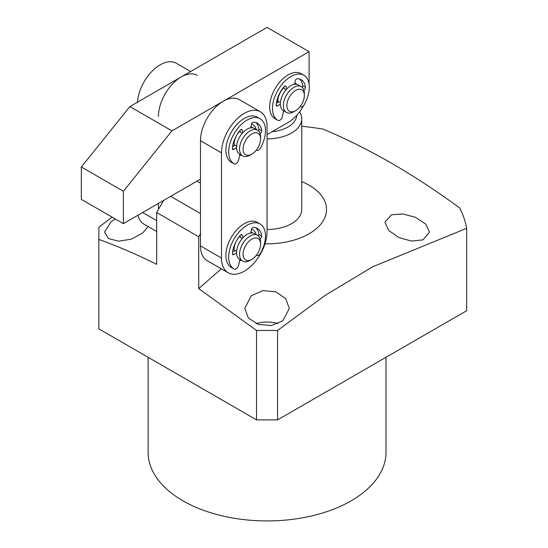 <?xml version="1.0" encoding="UTF-8"?>
<svg xmlns="http://www.w3.org/2000/svg" width="548" height="548" viewBox="0 0 548 548"><rect width="100%" height="100%" fill="white"/><g stroke="black" fill="none" stroke-linecap="round" stroke-linejoin="round"><path stroke-width="0.82" d="M283.912 87.454A14.865 8.583 120 0 0 277.569 102.257A14.865 8.583 120 0 0 277.569 102.538M171.935 130.869L123.382 191.273L123.382 223.646L81.33 199.369L81.33 166.996L129.89 106.593L267.054 27.4L309.106 51.676L171.935 130.869L129.89 106.593M267.054 134.63L288.077 122.485A29.736 17.166 -60 0 0 303.661 105.511M309.106 84.358L309.106 51.676M123.382 191.273L81.33 166.996M123.382 223.646L200.472 179.134M296.783 84.351A14.865 8.583 120 0 0 295.516 83.31A14.865 8.583 120 0 0 294.824 82.981A14.865 8.583 -60 0 1 295.913 84.241M158.427 116.416A32.209 18.598 -60 0 1 181.203 76.967A32.209 18.598 -60 0 1 197.307 75.371M190.636 71.521L176.285 63.232A32.209 18.598 120 0 0 160.174 64.828A32.209 18.598 120 0 0 137.466 102.216M158.427 209.487L158.427 203.411M138.014 215.2A32.209 18.598 120 0 0 144.069 224.228L156.673 231.503M239.86 154.303L238.579 160.084A3.72 2.144 -60 0 1 236.058 163.722A3.72 2.144 -60 0 1 234.222 163.921A26.016 15.022 -60 0 1 234.071 163.831A26.016 15.022 -60 0 1 234.071 133.794A26.016 15.022 -60 0 1 260.088 118.772A26.016 15.022 -60 0 1 260.547 148.008A3.72 2.144 -60 0 1 258.622 150.084A3.72 2.144 -60 0 1 256.765 150.268A3.72 2.144 -60 0 1 256.423 149.974M236.572 147.659L233.743 149.364A1.856 1.075 -60 0 1 233.715 149.385A1.856 1.075 -60 0 1 232.784 149.474A1.856 1.075 -60 0 1 232.407 148.508A20.817 12.015 -60 0 1 240.325 130.102A1.856 1.075 -60 0 1 241.86 129.492A1.856 1.075 -60 0 1 242.195 129.972L242.908 132.568M231.42 162.297A26.016 15.022 -60 0 1 231.27 162.215A26.016 15.022 -60 0 1 231.27 132.171A26.016 15.022 -60 0 1 257.286 117.156L260.088 118.772M258.409 130.828A1.856 1.075 120 0 0 258.889 129.184A20.817 12.015 120 0 0 255.991 122.636M242.278 133.28L240.456 132.226L239.983 130.506M232.578 146.754L235.078 145.241L236.62 146.131M250.792 127.8L251.381 124.417A1.856 1.075 -60 0 1 253.21 122.314A20.817 12.015 -60 0 1 257.485 123.279A20.817 12.015 -60 0 1 261.691 130.808A1.856 1.075 -60 0 1 260.416 133.239L260.047 133.465M239.86 259.505L238.579 265.287A3.72 2.144 -60 0 1 236.058 268.924A3.72 2.144 -60 0 1 234.222 269.123A26.016 15.022 -60 0 1 234.071 269.041A26.016 15.022 -60 0 1 234.071 238.996A26.016 15.022 -60 0 1 260.088 223.974A26.016 15.022 -60 0 1 260.547 253.21A3.72 2.144 -60 0 1 258.622 255.286A3.72 2.144 -60 0 1 256.765 255.471A3.72 2.144 -60 0 1 256.423 255.183M236.572 252.861L233.743 254.567A1.856 1.075 -60 0 1 233.715 254.587A1.856 1.075 -60 0 1 232.784 254.676A1.856 1.075 -60 0 1 232.407 253.71A20.817 12.015 -60 0 1 240.325 235.311A1.856 1.075 -60 0 1 241.86 234.702A1.856 1.075 -60 0 1 242.195 235.174L242.908 237.77M231.42 267.506A26.016 15.022 -60 0 1 231.27 267.417A26.016 15.022 -60 0 1 231.27 237.38A26.016 15.022 -60 0 1 257.286 222.358L260.088 223.974M258.409 236.03A1.856 1.075 120 0 0 258.889 234.393A20.817 12.015 120 0 0 255.991 227.838M242.278 238.483L240.456 237.428L239.983 235.715M232.578 251.957L235.078 250.45L236.62 251.333M250.792 233.01L251.381 229.619A1.856 1.075 -60 0 1 253.21 227.516A20.817 12.015 -60 0 1 257.485 228.482A20.817 12.015 -60 0 1 261.691 236.01A1.856 1.075 -60 0 1 260.416 238.449L260.047 238.668M278.069 102.236A12.392 7.151 -60 0 1 278.185 97.797M295.612 110.655L293.858 111.662A14.865 8.583 -60 0 1 286.426 112.402A14.865 8.583 -60 0 1 284.857 98.462A14.865 8.583 -60 0 1 301.297 86.653A14.865 8.583 -60 0 1 304.373 93.455L304.373 95.482A12.392 7.151 -60 0 1 303.119 101.428A12.392 7.151 -60 0 1 295.612 110.655A12.392 7.151 -60 0 1 287.988 109.915A12.392 7.151 -60 0 1 288.111 99.647A12.392 7.151 -60 0 1 297.961 89.434A12.392 7.151 -60 0 1 304.373 95.482M286.426 112.402L283.446 110.682A14.865 8.583 -60 0 1 281.877 96.736A14.865 8.583 -60 0 1 298.317 84.933L301.297 86.653M234.27 250.936A12.392 7.151 -60 0 1 240.093 236.099M251.813 259.355L250.059 260.369A14.865 8.583 -60 0 1 242.627 261.101A14.865 8.583 -60 0 1 240.058 250.265A14.865 8.583 -60 0 1 248.388 237.202A14.865 8.583 -60 0 1 257.492 235.352A14.865 8.583 -60 0 1 260.574 242.154L260.574 244.182A12.392 7.151 -60 0 1 253.203 258.423A12.392 7.151 -60 0 1 251.813 259.355A12.392 7.151 -60 0 1 243.079 255.087A12.392 7.151 -60 0 1 250.422 240.051A12.392 7.151 -60 0 1 260.574 244.182M242.627 261.101L239.647 259.382A14.865 8.583 -60 0 1 237.079 248.545A14.865 8.583 -60 0 1 245.415 235.482A14.865 8.583 -60 0 1 254.512 233.633L257.492 235.352M251.018 231.701A14.865 8.583 -60 0 1 252.107 232.941M260.382 111.785L239.36 99.647A32.209 18.598 120 0 0 223.248 101.243A32.209 18.598 120 0 0 200.472 140.699L200.472 245.901A32.209 18.598 120 0 0 207.144 260.649L228.174 272.788A32.209 18.598 -60 0 1 221.502 258.04L221.502 152.837A32.209 18.598 -60 0 1 244.278 113.381A32.209 18.598 -60 0 1 260.382 111.785A32.209 18.598 -60 0 1 267.054 126.533L267.054 231.736A32.209 18.598 -60 0 1 252.991 264.157A32.209 18.598 -60 0 1 228.174 272.788M241.312 155.139A17.344 10.015 -60 0 1 239.599 155.474M241.312 260.341A17.344 10.015 -60 0 1 239.599 260.684M251.47 124.06A17.344 10.015 -60 0 1 256.176 129.39M251.47 229.263A17.344 10.015 -60 0 1 256.176 234.592M299.585 111.888A34.688 20.029 180 0 1 301.743 118.848A34.688 20.029 180 0 1 291.584 133.006A34.688 20.029 180 0 1 267.054 138.877M296.776 115.292A29.736 17.166 180 0 1 272.089 131.719M234.27 145.734A12.392 7.151 -60 0 1 240.093 130.89M251.813 154.152L250.059 155.159A14.865 8.583 -60 0 1 246.627 156.475A14.865 8.583 -60 0 1 242.627 155.899A14.865 8.583 -60 0 1 241.147 141.727A14.865 8.583 -60 0 1 253.491 129.568A14.865 8.583 -60 0 1 257.492 130.15A14.865 8.583 -60 0 1 260.574 136.952L260.574 138.973A12.392 7.151 -60 0 1 251.813 154.152A12.392 7.151 -60 0 1 248.95 155.248A12.392 7.151 -60 0 1 243.531 145.508A12.392 7.151 -60 0 1 254.669 132.822A12.392 7.151 -60 0 1 260.574 138.973M242.627 155.899L239.647 154.18A14.865 8.583 -60 0 1 238.168 140.007A14.865 8.583 -60 0 1 250.511 127.848A14.865 8.583 -60 0 1 254.512 128.431L257.492 130.15M251.018 126.499A14.865 8.583 -60 0 1 252.107 127.739M283.659 110.806L282.384 116.587A3.72 2.144 -60 0 1 279.864 120.224A3.72 2.144 -60 0 1 278.021 120.423A26.016 15.022 -60 0 1 277.877 120.334A26.016 15.022 -60 0 1 277.877 90.297A26.016 15.022 -60 0 1 303.893 75.275A26.016 15.022 -60 0 1 304.346 104.51A3.72 2.144 -60 0 1 302.421 106.586A3.72 2.144 -60 0 1 300.564 106.771A3.72 2.144 -60 0 1 300.222 106.476M280.371 104.161L277.548 105.867A1.856 1.075 -60 0 1 277.514 105.887A1.856 1.075 -60 0 1 276.589 105.976A1.856 1.075 -60 0 1 276.206 105.011A20.817 12.015 -60 0 1 284.124 86.605A1.856 1.075 -60 0 1 285.659 85.995A1.856 1.075 -60 0 1 286.001 86.474L286.714 89.071M275.219 118.806A26.016 15.022 -60 0 1 275.069 118.717A26.016 15.022 -60 0 1 275.069 88.673A26.016 15.022 -60 0 1 301.085 73.658L303.893 75.275M302.208 87.331A1.856 1.075 120 0 0 302.688 85.687A20.817 12.015 120 0 0 299.79 79.138M286.083 89.783L284.261 88.728L283.789 87.016M276.384 103.257L278.884 101.743L280.425 102.634M294.591 84.303L295.187 80.919A1.856 1.075 -60 0 1 297.016 78.816A20.817 12.015 -60 0 1 301.29 79.782A20.817 12.015 -60 0 1 305.489 87.31A1.856 1.075 -60 0 1 304.215 89.742L303.845 89.968M148.118 357.296L148.118 452.264A118.937 68.664 0 0 0 221.536 515.702A118.937 68.664 0 0 0 351.158 500.817A118.937 68.664 0 0 0 385.991 452.264L385.991 357.296M148.083 226.543L142.658 233.01L131.362 239.154L118.601 241.223L108.47 238.538L104.586 232.016L111.121 221.659L115.258 218.953M301.743 181.6A59.465 34.332 180 0 1 309.106 185.203A59.465 34.332 180 0 1 321.594 223.166A59.465 34.332 180 0 1 265.013 243.798M466.67 228.317L466.67 310.716L277.569 419.891L256.539 419.891L256.539 330.458L277.569 330.458L324.779 295.653L372.469 266.883L466.67 228.317A200.705 115.875 180 0 0 459.765 208C436.996 191.334 414.226 176.381 391.45 163.14C368.681 150.09 345.911 138.754 323.142 129.123A200.705 115.875 180 0 0 301.743 126.252M256.539 330.458L198.725 288.604L198.725 236.798L156.673 212.521L156.673 264.328C137.26 254.676 117.984 246.374 98.852 239.414L98.852 227.276L112.039 217.097M391.45 214.802L402.746 213.932L415.514 217.316L425.638 224.016L429.522 232.016L422.994 239.866L411.589 241.079L398.841 237.585L388.792 230.503L384.922 222.262L391.45 214.802M256.224 323.663A22.304 12.878 180 0 1 277.884 323.663M251.285 295.728L262.759 290.659L275.815 291.81L285.72 298.646L289.358 308.449L282.823 320.792L271.349 325.498L258.327 324.457L248.395 318.039L244.751 308.449L251.285 295.728M301.743 118.848L301.743 209.487A34.688 20.029 180 0 1 291.584 223.646A34.688 20.029 180 0 1 267.054 229.509M256.539 419.891L98.852 328.848L98.852 239.414M277.569 330.458L277.569 419.891M221.31 268.821L198.725 288.604M156.673 212.521L163.681 200.376M198.725 236.798L200.472 233.763M200.472 213.528L170.688 196.335M200.472 183.183L196.972 181.162M142.651 212.521L156.673 220.611M233.743 149.364L232.4 148.59M242.195 129.972L241.278 129.438M261.691 130.808L258.889 129.184M260.416 133.239L259.827 132.904M233.743 254.567L232.4 253.793M242.195 235.174L241.278 234.647M261.691 236.01L258.889 234.393M260.416 238.449L259.827 238.106M221.502 152.837L200.472 140.699M200.472 245.901L221.502 258.04M277.548 105.867L276.206 105.093M286.001 86.474L285.076 85.94M305.489 87.31L302.688 85.687M304.215 89.742L303.633 89.406M256.765 150.268L256.368 150.042M234.071 163.831L231.27 162.215M256.765 255.471L256.368 255.245M234.071 269.041L231.27 267.417M300.564 106.771L300.174 106.545M277.877 120.334L275.069 118.717"/></g></svg>
